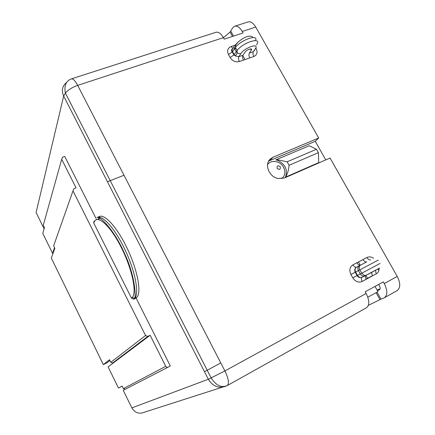 <?xml version="1.0" encoding="UTF-8"?>
<svg xmlns="http://www.w3.org/2000/svg" width="435" height="435" viewBox="0 0 435 435"><rect width="100%" height="100%" fill="white"/><g stroke="black" fill="none" stroke-linecap="round" stroke-linejoin="round"><path stroke-width="0.65" d="M223.443 37.72L230.071 32.087L232.437 28.193L234.362 26.35C237.015 25.458 239.647 27.166 242.257 31.472L243.083 32.94L224.232 39.134L223.405 37.649C220.784 33.277 218.201 31.527 215.64 32.386L71.552 78.838M227.315 385.557L366.379 307.822C369.652 305.267 369.571 300.487 366.129 293.489L365.193 291.809L383.344 281.885L384.274 283.538C387.683 290.439 387.688 295.196 384.284 297.812L379.972 299.628L376.079 292.679M235.009 26.143L247.754 22.033C250.473 21.119 253.137 22.794 255.742 27.057L318.703 138.02L315.25 141.326L325.761 159.89M384.399 297.752L397.079 290.662C400.564 288.003 400.619 283.261 397.237 276.432L330.045 158.014L284.468 177.975L277.84 178.475C269.129 176.784 264.257 164.653 270.037 159.248L272.984 157.236L318.703 138.02M373.562 258.276C371.283 256.764 369.07 256.509 366.922 257.515L363.024 259.554C364.253 261.484 365.492 262.251 366.754 261.854L360.561 265.105C359.321 265.497 358.081 264.719 356.852 262.778L363.024 259.554L358.424 262.011L360.218 265.219M371.735 272.408L372.273 276.024L366.123 279.335C365.215 277.546 365.123 276.198 365.857 275.295L367.542 278.297L366.009 279.123M235.634 46.023L235.085 45.218L236.02 44.908M249.788 57.92L243.426 60.128C242.485 58.203 242.338 56.577 242.98 55.245L245.15 51.972C247.281 49.313 253.099 47.616 251.272 50.177L249.369 53.048C248.711 54.38 248.847 56.006 249.788 57.92L253.806 56.523C257.069 54.962 257.863 52.33 256.182 48.644L255.28 48.861M375.041 286.426L377.966 291.635L367.82 297.235M377.417 290.662L379.407 289.786C380.38 289.036 380.38 287.682 379.412 285.713L378.689 284.43M368.353 305.381L379.972 299.628M268.694 161.064L315.25 141.326M285.409 177.192L318.719 162.614L318.382 152.674L316.457 149.27L287.116 161.815L278.286 159.917L277.78 160.428C285.409 164.381 287.948 169.971 285.409 177.192C287.426 174.31 288.639 170.346 289.058 165.3L287.116 161.815M316.457 149.27L309.214 145.758L275.817 159.884L277.78 160.428M281.586 178.731C285.137 175.822 285.79 171.994 283.549 167.252C280.314 160.939 270.934 159.34 267.574 164.599M275.817 159.884L278.286 159.917M289.058 165.3L318.382 152.674M277.09 168.274C276.926 165.561 278.008 165.093 280.33 166.888C280.504 169.601 279.422 170.069 277.09 168.274M237.407 34.805L236.819 34.996M232.187 50.547L231.752 51.254M124.002 175.245L107.445 181.748M378.841 270.499L378.037 269.075M254.785 50.493L254.513 50.009M356.874 262.816L358.424 262.011M234.623 49.16L236.134 48.649M242.795 55.609L245.019 59.573M220.773 362.926L204.499 371.74M377.112 290.118L380.081 288.813M125.062 389.347L123.235 390.293L131.859 407.889C135.008 412.973 139.271 414.386 144.637 412.13L222.274 387.221M97.587 217.272L99.18 216.614C104.547 213.373 117.646 227.875 127.662 249.347C137.732 270.777 141.636 292.684 136.846 297.268L136.101 298.051L170.319 365.998L168.138 367.145C167.143 367.542 166.349 367.271 165.751 366.319L150.135 335.254L108.108 366.874L118.472 388.063L122.121 386.062L123.382 388.634L125.258 389.265L168.138 367.145M150.135 335.254L147.764 336.429L145.551 335.51L73.004 190.851L73.83 188.708L76.054 187.844L61.688 159.264L62.526 157.187L64.739 156.372L95.945 218.321M96.347 219.131L96.597 219.621M44.158 228.658L44.381 227.516M44.038 228.707L36.1 212.508L63.662 96.037C61.275 90.594 62.259 86.054 66.62 82.422M43.718 223.688L43.277 225.265L44.446 227.652L42.799 233.399L52.537 253.306L54.565 247.667M94.069 221.062L93.71 222.976L131.533 298.231L133.518 299.215L136.101 298.051M122.159 386.139L118.472 388.063M98.669 217.592L98.223 218.354L99.343 217.892M97.712 219.463L100.257 218.413M124.981 389.374L123.235 390.293M54.266 244.068L53.657 245.808L54.864 248.271L51.314 258.096L103.351 364.633L107.021 362.79L109.908 360.506M147.764 336.429L112.567 363.035L110.794 362.317L109.517 359.712L103.351 364.633M112.567 363.035L114.497 362.067M53.135 253.056L52.537 253.306M367.542 278.297L376.161 273.93C378.08 272.81 379.059 270.994 379.103 268.493M223.405 37.649L77.669 85.38L224.906 370.941C228.603 378.716 229.381 383.605 227.239 385.6C221.306 387.982 215.95 385.453 211.176 378.01L65.37 93.03C64.021 85.777 65.941 81.095 71.128 78.974C72.857 78.376 75.037 80.508 77.669 85.38C72.417 87.223 68.317 89.773 65.37 93.03L63.662 96.037L208.338 379.255L224.906 370.941L366.129 293.489M384.274 283.538L397.237 276.432M255.742 27.057L242.257 31.472M366.123 279.335L362.176 281.456C358.516 282.902 355.384 281.69 352.774 277.818L350.914 274.48C349.017 270.249 349.675 267.041 352.899 264.844L356.852 262.778M243.426 60.128L239.348 61.542C235.596 62.406 232.524 61.079 230.131 57.556L228.462 54.549C226.798 50.792 227.641 48.138 230.996 46.589L234.59 45.387M377.063 292.13L381.017 299.182M272.984 157.236L269.901 160.45M230.729 31.102L233.524 36.083M226.456 385.986C218.974 388.814 212.938 386.568 208.338 379.255L131.859 407.889M61.688 159.264L43.277 225.265M133.518 299.215L134.252 298.437C136.253 299.008 135.551 276.502 124.464 253.322C114.389 229.838 98.783 214.683 96.94 217.538C102.247 214.319 115.302 228.864 125.329 250.375C135.41 271.837 139.374 293.745 134.638 298.307L132.256 297.448C137.123 292.777 132.088 268.7 121.126 247.172C110.229 225.569 97.527 214.341 94.248 221.866L93.71 222.976M136.846 297.268L134.638 298.307L133.904 299.084M131.533 298.231L132.256 297.448M123.382 388.634L165.751 366.319M73.004 190.851L53.657 245.808M110.794 362.317L145.551 335.51M147.938 336.353L112.708 362.969M360.561 265.105L359.402 265.725C360.93 264.502 357.885 268.139 359.886 269.836L358.418 270.592C357.456 268.466 357.777 266.845 359.386 265.731L366.754 261.854M352.899 264.844C354.128 266.791 355.357 267.574 356.597 267.188L356.58 267.199C354.982 268.308 354.655 269.917 355.612 272.027L350.914 274.48M376.161 273.93L375.606 270.374M364.873 275.893L362.192 277.204C360.359 277.921 358.788 277.312 357.478 275.377L360.3 273.963L358.418 270.592L355.612 272.027L357.478 275.377L357.07 275.583C358.271 277.481 359.957 278.036 362.132 277.236C361.164 278.019 361.175 279.428 362.176 281.456M379.445 268.08L370.348 273.12C366.895 274.953 365.128 275.714 365.052 275.404C364.943 275.899 363.85 275.165 361.779 273.218L360.3 273.963C361.621 275.915 363.203 276.529 365.047 275.806L379.162 268.254M370.663 259.798C369.397 260.201 368.151 259.439 366.922 257.515M378.205 260.13L359.886 269.836L361.779 273.218L380.076 263.447M352.774 277.818L357.07 275.583L355.205 272.239C354.302 270.026 354.759 268.346 356.58 267.199L359.386 265.731M251.272 50.177L250.544 48.889M253.806 56.523C252.871 54.614 252.735 52.994 253.404 51.662L255.051 49.204M249.369 53.048L253.404 51.662L255.329 48.785C259.934 42.391 244.394 47.643 240.729 53.782L238.886 56.653L242.98 55.245M230.131 57.556L234.264 54.647L235.422 55.963L238.886 56.653C238.249 57.98 238.407 59.611 239.348 61.542M233.959 47.469L233.851 47.643C232.17 48.421 231.746 49.753 232.584 51.64L228.462 54.549M240.729 53.782L237.244 53.086L234.383 48.731L232.584 51.64L234.264 54.647L237.097 50.378C243.981 41.765 262.522 36.594 256.53 44.816M230.996 46.589L232.894 48.214M237.749 42.293L235.65 44.718C233.959 45.501 233.541 46.839 234.383 48.731L235.4 47.339C235.025 44.734 237.869 41.591 243.921 37.91C248.543 35.703 251.555 35.572 252.963 37.513M255.524 40.575C258.841 33.794 241.528 39.52 235.4 47.339L237.097 50.378L237.244 53.086L235.422 55.963L233.981 55.033L232.306 52.026C231.175 50.716 231.306 49.514 232.692 48.421M230.071 32.087L232.497 36.42M97.277 217.402L96.94 217.538"/></g></svg>
